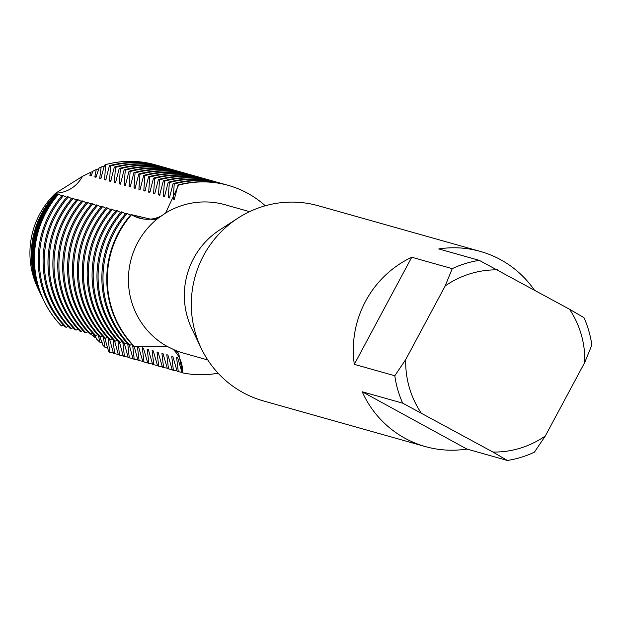 <?xml version="1.0" encoding="UTF-8"?>
<svg xmlns="http://www.w3.org/2000/svg" width="623" height="623" viewBox="0 0 623 623"><rect width="100%" height="100%" fill="white"/><g stroke="black" fill="none" stroke-linecap="round" stroke-linejoin="round"><path stroke-width="0.93" d="M159.535 179.813A96.557 94.649 -74.3 0 1 209.281 180.016L208.16 179.704A96.557 94.649 105.7 0 0 158.421 179.494L159.535 179.813L158.491 194.898L159.613 195.217L163.312 180.88L164.433 181.192L163.39 196.284L164.511 196.595L168.21 182.259L169.331 182.578L168.288 197.662L169.409 197.982L173.108 183.637L174.23 183.956L173.186 199.041L174.308 199.36L178.007 185.023L178.575 185.179L165.586 213.035L158.304 218.089L153.795 219.896L130.97 214.561A96.557 94.649 105.7 0 0 118.448 232.683A96.557 94.649 105.7 0 0 133.813 346.318L166.886 346.256L174.767 350.103L178.63 353.264L182.625 372.881A31.423 30.8 105.7 0 0 173.249 349.417A31.423 30.8 -74.3 0 1 182.625 372.881L182.064 372.725L177.726 357.812L176.605 357.493L178.279 371.658L177.166 371.339L172.828 356.426L171.707 356.115L173.381 370.272L172.267 369.961L167.93 355.048L166.808 354.736L168.483 368.894L167.369 368.582L163.031 353.669L161.91 353.35L163.584 367.515L162.471 367.196M207.763 359.962L183.146 353.023A77.042 75.523 -74.3 0 1 174.767 350.103M466.9 449.051L362.189 391.75L402.684 403.167L492.949 452.049A91.238 89.432 -74.3 0 0 545.327 435.96L534.417 452.166A101.37 99.376 -74.3 0 1 507.395 460.467L466.9 449.051A101.37 99.376 -74.3 0 1 425.322 446.566L263.327 400.9A101.37 99.376 -74.3 0 1 242.97 392.583A101.37 99.376 -74.3 0 1 201.299 348.475A101.37 99.376 -74.3 0 1 238.056 218.066A101.37 99.376 -74.3 0 1 318.337 205.761L364.743 218.844M545.327 435.96L584.795 362.352L591.85 345.056A101.37 99.376 -74.3 0 0 583.969 317.66L569.523 309.242L479.258 260.352L438.763 248.935A101.37 99.376 -74.3 0 1 480.333 251.427A101.37 99.376 -74.3 0 1 500.69 259.736A101.37 99.376 -74.3 0 1 534.261 289.944M425.322 446.566A101.37 99.376 -74.3 0 1 404.973 438.249A101.37 99.376 -74.3 0 1 362.189 391.75M247.705 193.301A96.557 94.649 -74.3 0 1 265.289 205.769A96.557 94.649 -74.3 0 0 247.705 193.301A96.557 94.649 -74.3 0 0 178.575 185.179A96.557 94.649 -74.3 0 1 228.314 185.389A96.557 94.649 -74.3 0 1 247.705 193.301M480.333 251.427L364.12 218.665M55.938 193.169A31.423 30.8 105.7 0 0 82.407 176.387L55.673 193.169L82.407 176.387L90.787 172.252L89.914 175.569L91.036 175.881L93.022 171.138L96.254 169.518L94.813 176.948L95.934 177.267L99.088 168.062L101.175 166.98L99.711 178.334L100.833 178.645L104.5 165.204L105.599 164.604L104.609 179.712L105.731 180.024L109.43 165.687L110.551 166.006L109.508 181.091L110.629 181.41L114.328 167.073L115.45 167.385L114.406 182.477L115.528 182.788L119.227 168.451L120.348 168.763L119.305 183.855L120.426 184.167L124.125 169.83L125.246 170.149L124.203 185.233L125.324 185.553L129.023 171.216L130.145 171.527L129.101 186.62L130.223 186.931L133.922 172.594M131.523 214.717A31.423 30.8 105.7 0 0 162.237 215.488A31.423 30.8 -74.3 0 1 139.287 218.143A31.423 30.8 -74.3 0 1 131.523 214.717A96.557 94.649 -74.3 0 0 134.366 346.474A96.557 94.649 -74.3 0 1 131.523 214.717M38.821 290.154A81.099 79.495 -74.3 0 1 55.673 193.177A81.099 79.495 -74.3 0 0 37.894 288.293L39.716 292.101A85.849 84.152 -74.3 0 1 41.671 213.487A85.849 84.152 -74.3 0 1 55.533 194.392L55.673 193.177M218.097 373.185A96.557 94.649 -74.3 0 1 182.625 372.881A96.557 94.649 -74.3 0 0 218.097 373.185M165.586 213.035L165.586 213.035A77.042 75.523 -74.3 0 1 224.95 204.71L249.574 211.649M411.741 257.237L452.236 268.653L445.18 285.949L405.721 359.557L394.803 375.762L354.308 364.346L411.741 257.237A101.37 99.376 -74.3 0 0 354.308 364.346M420.992 412.667A91.238 89.432 -74.3 0 1 405.721 359.557M569.523 309.242A91.238 89.432 -74.3 0 1 584.795 362.352M445.18 285.949A91.238 89.432 -74.3 0 1 497.567 269.86M402.684 403.167A101.37 99.376 -74.3 0 1 394.803 375.762M452.236 268.653A101.37 99.376 -74.3 0 1 479.258 260.352M492.949 452.049L507.395 460.467M201.299 348.475L191.931 328.944A77.042 75.523 -74.3 0 1 219.864 229.832L238.056 218.066M166.886 346.263A77.042 75.523 -74.3 0 1 158.304 218.089L158.304 218.089M142.215 218.572A83.124 81.488 -74.3 0 1 142.426 218.362L137.574 217.606M130.425 215.184L127.193 213.494M114.663 231.616A96.557 94.649 -74.3 0 1 127.185 213.494L126.072 213.183A96.557 94.649 105.7 0 0 113.55 231.297A96.557 94.649 105.7 0 0 128.914 344.932L130.028 345.251A96.557 94.649 -74.3 0 1 114.663 231.616M138.477 217.902L142.426 218.362M136.048 217.03L138.649 217.295L135.323 216.726M125.527 213.806L122.295 212.108M125.13 343.873A96.557 94.649 -74.3 0 1 109.765 230.23A96.557 94.649 -74.3 0 1 122.287 212.116L121.174 211.797A96.557 94.649 105.7 0 0 108.651 229.918A96.557 94.649 105.7 0 0 124.016 343.553L125.13 343.873L126.944 342.852M120.628 212.42L116.275 210.418A96.557 94.649 105.7 0 0 103.745 228.54A96.557 94.649 105.7 0 0 119.118 342.175L120.231 342.486L122.046 341.474M120.231 342.486A96.557 94.649 -74.3 0 1 104.866 228.851A96.557 94.649 -74.3 0 1 117.389 210.738M115.73 211.041L111.377 209.04A96.557 94.649 105.7 0 0 98.847 227.154A96.557 94.649 105.7 0 0 114.219 340.789L115.333 341.108A96.557 94.649 -74.3 0 1 99.968 227.473A96.557 94.649 -74.3 0 1 112.49 209.351M110.832 209.663L106.471 207.661A96.557 94.649 105.7 0 0 93.948 225.775A96.557 94.649 105.7 0 0 109.313 339.41L110.435 339.73L112.249 338.71M110.435 339.73A96.557 94.649 -74.3 0 1 95.07 226.087A96.557 94.649 -74.3 0 1 107.592 207.973M105.933 208.277L102.702 206.587M90.171 224.708A96.557 94.649 -74.3 0 1 102.694 206.595L101.572 206.275A96.557 94.649 105.7 0 0 89.05 224.397A96.557 94.649 105.7 0 0 104.415 338.032L105.536 338.344A96.557 94.649 -74.3 0 1 90.171 224.708M101.035 206.898L96.674 204.897A96.557 94.649 105.7 0 0 84.152 223.011A96.557 94.649 105.7 0 0 99.516 336.646L100.638 336.965L102.452 335.945M100.638 336.965A96.557 94.649 -74.3 0 1 85.273 223.33A96.557 94.649 -74.3 0 1 97.795 205.208M96.137 205.52L91.776 203.519A96.557 94.649 105.7 0 0 79.253 221.632A96.557 94.649 105.7 0 0 94.618 335.267L95.74 335.587L97.554 334.567M95.74 335.587A96.557 94.649 -74.3 0 1 80.375 221.952A96.557 94.649 -74.3 0 1 92.897 203.83M91.238 204.142L86.877 202.132A96.557 94.649 105.7 0 0 74.355 220.254A96.557 94.649 105.7 0 0 89.72 333.889L90.841 334.201L92.656 333.188M90.841 334.201A96.557 94.649 -74.3 0 1 75.476 220.565A96.557 94.649 -74.3 0 1 87.999 202.452M86.34 202.755L81.979 200.754A96.557 94.649 105.7 0 0 69.457 218.868A96.557 94.649 105.7 0 0 84.821 332.511L85.943 332.822L87.757 331.802M85.943 332.822A96.557 94.649 -74.3 0 1 70.578 219.187A96.557 94.649 -74.3 0 1 83.1 201.065M81.442 201.377L77.081 199.376A96.557 94.649 105.7 0 0 64.558 217.489A96.557 94.649 105.7 0 0 79.923 331.125L81.045 331.444L82.859 330.424M81.045 331.444A96.557 94.649 -74.3 0 1 65.68 217.809A96.557 94.649 -74.3 0 1 78.202 199.687M76.543 199.999L72.182 197.989A96.557 94.649 105.7 0 0 59.66 216.111A96.557 94.649 105.7 0 0 75.025 329.746L76.146 330.058L77.961 329.045M76.146 330.058A96.557 94.649 -74.3 0 1 60.781 216.422A96.557 94.649 -74.3 0 1 73.304 198.309M71.645 198.612L68.405 196.923M71.248 328.679A96.557 94.649 -74.3 0 1 55.883 215.044A96.557 94.649 -74.3 0 1 68.405 196.93L67.284 196.611A96.557 94.649 105.7 0 0 54.762 214.725A96.557 94.649 105.7 0 0 70.126 328.368L71.248 328.679L73.062 327.667M66.747 197.234L62.386 195.233A96.557 94.649 105.7 0 0 49.863 213.346A96.557 94.649 105.7 0 0 65.228 326.982L66.35 327.301L68.164 326.281M66.35 327.301A96.557 94.649 -74.3 0 1 50.985 213.666A96.557 94.649 -74.3 0 1 63.507 195.544M61.848 195.856L58.609 194.158M43.828 300.691A96.557 94.649 -74.3 0 0 61.389 325.899L61.451 325.915A96.557 94.649 -74.3 0 1 46.086 212.279A96.557 94.649 -74.3 0 1 58.609 194.166L58.18 194.29A95.646 93.762 105.7 0 0 45.658 212.365A95.646 93.762 105.7 0 0 43.485 299.959L43.828 300.691A96.557 94.649 -74.3 0 1 58.554 194.15M57.721 194.82L56.709 194.68A91.456 89.65 105.7 0 0 43.953 212.848A91.456 89.65 105.7 0 0 41.873 296.595L42.473 297.849A93.014 91.184 -74.3 0 1 44.583 212.669A93.014 91.184 -74.3 0 1 57.207 194.586M56.584 194.82L55.727 194.563A87.267 85.546 105.7 0 0 42.247 213.323A87.267 85.546 105.7 0 0 40.261 293.238L41.095 294.975A89.432 87.664 -74.3 0 1 43.127 213.074A89.432 87.664 -74.3 0 1 56.163 194.688M55.727 194.563L56.638 194.758M56.981 194.633L55.533 194.392M135.043 172.906A96.557 94.649 -74.3 0 1 184.79 173.116L183.668 172.797A96.557 94.649 105.7 0 0 133.929 172.594L135.043 172.906L134 187.998L135.121 188.31L138.82 173.973L139.941 174.292L138.898 189.376L140.019 189.696L143.718 175.359M144.84 175.67A96.557 94.649 -74.3 0 1 194.586 175.881L193.465 175.561A96.557 94.649 105.7 0 0 143.726 175.351L144.84 175.67L143.796 190.755L144.918 191.074L148.617 176.737L149.738 177.049L148.695 192.141L149.816 192.452L153.515 178.116L154.636 178.435L153.593 193.519L154.714 193.839L158.413 179.494M162.463 367.196L158.133 352.291L157.012 351.972L158.686 366.129L157.572 365.818L153.235 350.905L152.113 350.593L153.788 364.751L152.674 364.439L148.336 349.526L147.215 349.207L148.889 363.373L147.776 363.053L143.438 348.148L142.317 347.829L143.991 361.994L142.877 361.675L138.54 346.762L137.418 346.45L139.093 360.608L137.979 360.296M137.971 360.296L134.179 346.419M132.652 345.103L134.194 359.23L133.081 358.91L129.28 345.041M127.754 343.725L129.296 357.851L128.182 357.532L124.382 343.655M122.856 342.346L124.398 356.465L123.284 356.154L119.484 342.276M117.957 340.96L119.491 355.087L118.378 354.767L114.585 340.898M113.059 339.582L114.593 353.708L113.479 353.389L109.687 339.519M108.161 338.203L109.695 352.322L108.511 351.061L104.789 338.133M103.262 336.817L105.061 347.408L102.912 345.22L99.89 336.755M98.364 335.439L99.976 342.339L96.651 339.2L94.992 335.376M93.466 334.06L94.346 337.105A85.849 84.152 -74.3 0 0 95.973 337.502M94.346 337.098L90.974 334.13M61.451 325.922L63.266 324.902M105.544 338.351L107.351 337.331M115.341 341.116L117.147 340.088M130.036 345.251L131.842 344.231M39.989 292.662A85.849 84.152 -74.3 0 1 39.716 292.101M102.297 342.829A89.432 87.664 -74.3 0 1 99.976 342.339M41.484 295.777A89.432 87.664 -74.3 0 1 41.095 294.975M96.254 169.518A89.432 87.664 -74.3 0 1 98.948 168.763M94.813 176.948A83.124 81.488 -74.3 0 1 96.339 176.434M108.091 347.992A93.014 91.184 -74.3 0 1 105.069 347.408M42.979 298.892A93.014 91.184 -74.3 0 1 42.473 297.849M101.175 166.98A93.014 91.184 -74.3 0 1 104.438 166.123M99.711 178.334A83.124 81.488 -74.3 0 1 101.238 177.812M105.599 164.604A96.557 94.649 -74.3 0 1 155.337 164.815A96.557 94.649 -74.3 0 1 155.368 164.822M113.448 353.007A96.557 94.649 -74.3 0 1 109.703 352.322M105.653 164.62A96.557 94.649 -74.3 0 1 155.4 164.83A96.557 94.649 -74.3 0 1 157.284 165.383M104.609 179.712A83.124 81.488 -74.3 0 1 106.136 179.19M110.551 166.006A96.557 94.649 -74.3 0 1 160.298 166.209L159.177 165.897A96.557 94.649 105.7 0 0 109.43 165.687M118.347 354.386A96.557 94.649 -74.3 0 1 114.601 353.708M160.298 166.209A96.557 94.649 -74.3 0 1 162.182 166.762M109.508 181.091A83.124 81.488 -74.3 0 1 111.042 180.569M115.45 167.385A96.557 94.649 -74.3 0 1 165.196 167.595L164.075 167.276A96.557 94.649 105.7 0 0 114.336 167.073M123.245 355.764A96.557 94.649 -74.3 0 1 119.499 355.087M165.196 167.595A96.557 94.649 -74.3 0 1 167.081 168.148M114.406 182.477A83.124 81.488 -74.3 0 1 115.94 181.955M120.348 168.763A96.557 94.649 -74.3 0 1 170.095 168.973L168.973 168.654A96.557 94.649 105.7 0 0 119.234 168.451M128.143 357.15A96.557 94.649 -74.3 0 1 124.398 356.465M170.095 168.973A96.557 94.649 -74.3 0 1 171.979 169.526M119.305 183.855A83.124 81.488 -74.3 0 1 120.839 183.333M125.246 170.149A96.557 94.649 -74.3 0 1 174.993 170.352L173.872 170.04A96.557 94.649 105.7 0 0 124.133 169.83M133.042 358.529A96.557 94.649 -74.3 0 1 129.296 357.851M174.993 170.352A96.557 94.649 -74.3 0 1 176.877 170.904M124.203 185.233A83.124 81.488 -74.3 0 1 125.737 184.712M130.145 171.527A96.557 94.649 -74.3 0 1 179.891 171.738L178.77 171.418A96.557 94.649 105.7 0 0 129.031 171.216M137.94 359.907A96.557 94.649 -74.3 0 1 134.194 359.23M179.891 171.738A96.557 94.649 -74.3 0 1 181.776 172.291M129.101 186.62A83.124 81.488 -74.3 0 1 130.635 186.098M142.846 361.293A96.557 94.649 -74.3 0 1 139.093 360.608M184.79 173.116A96.557 94.649 -74.3 0 1 186.674 173.669M134 187.998A83.124 81.488 -74.3 0 1 135.534 187.476M139.941 174.292A96.557 94.649 -74.3 0 1 189.688 174.495L188.567 174.183A96.557 94.649 105.7 0 0 138.828 173.973M147.744 362.672A96.557 94.649 -74.3 0 1 143.991 361.994M189.688 174.495A96.557 94.649 -74.3 0 1 191.573 175.047M138.898 189.376A83.124 81.488 -74.3 0 1 140.432 188.855M152.643 364.05A96.557 94.649 -74.3 0 1 148.889 363.373M194.586 175.881A96.557 94.649 -74.3 0 1 196.471 176.434M143.796 190.755A83.124 81.488 -74.3 0 1 145.33 190.241M149.738 177.049A96.557 94.649 -74.3 0 1 199.485 177.259L198.363 176.94A96.557 94.649 105.7 0 0 148.624 176.737M157.541 365.436A96.557 94.649 -74.3 0 1 153.788 364.751M199.485 177.259A96.557 94.649 -74.3 0 1 201.369 177.812M148.695 192.141A83.124 81.488 -74.3 0 1 150.229 191.619M154.636 178.435A96.557 94.649 -74.3 0 1 204.383 178.637L203.262 178.326A96.557 94.649 105.7 0 0 153.523 178.116M162.439 366.815A96.557 94.649 -74.3 0 1 158.686 366.129M204.383 178.637A96.557 94.649 -74.3 0 1 206.268 179.19M153.593 193.519A83.124 81.488 -74.3 0 1 155.127 192.998M167.338 368.193A96.557 94.649 -74.3 0 1 163.584 367.515M209.281 180.016A96.557 94.649 -74.3 0 1 211.166 180.569M158.491 194.898A83.124 81.488 -74.3 0 1 160.025 194.384M164.433 181.192A96.557 94.649 -74.3 0 1 214.18 181.402L213.058 181.083A96.557 94.649 105.7 0 0 163.319 180.88M172.236 369.579A96.557 94.649 -74.3 0 1 168.483 368.894M214.18 181.402A96.557 94.649 -74.3 0 1 216.064 181.955M163.39 196.284A83.124 81.488 -74.3 0 1 164.924 195.762M169.331 182.578A96.557 94.649 -74.3 0 1 219.078 182.78L217.957 182.469A96.557 94.649 105.7 0 0 168.218 182.259M177.134 370.958A96.557 94.649 -74.3 0 1 173.381 370.272M219.078 182.78A96.557 94.649 -74.3 0 1 220.963 183.333M168.288 197.662A83.124 81.488 -74.3 0 1 169.822 197.141M228.034 185.304A96.557 94.649 105.7 0 0 227.753 185.226A96.557 94.649 105.7 0 0 178.014 185.023M174.23 183.956A96.557 94.649 -74.3 0 1 223.976 184.159L222.855 183.847A96.557 94.649 105.7 0 0 173.116 183.637M182.033 372.336A96.557 94.649 -74.3 0 1 178.279 371.658M223.976 184.159A96.557 94.649 -74.3 0 1 225.861 184.712M173.186 199.041A83.124 81.488 -74.3 0 1 174.72 198.527M89.914 175.569A83.124 81.488 -74.3 0 1 91.441 175.047M90.794 172.252A85.849 84.152 -74.3 0 1 92.858 171.613M227.753 185.226L228.314 185.389"/></g></svg>
